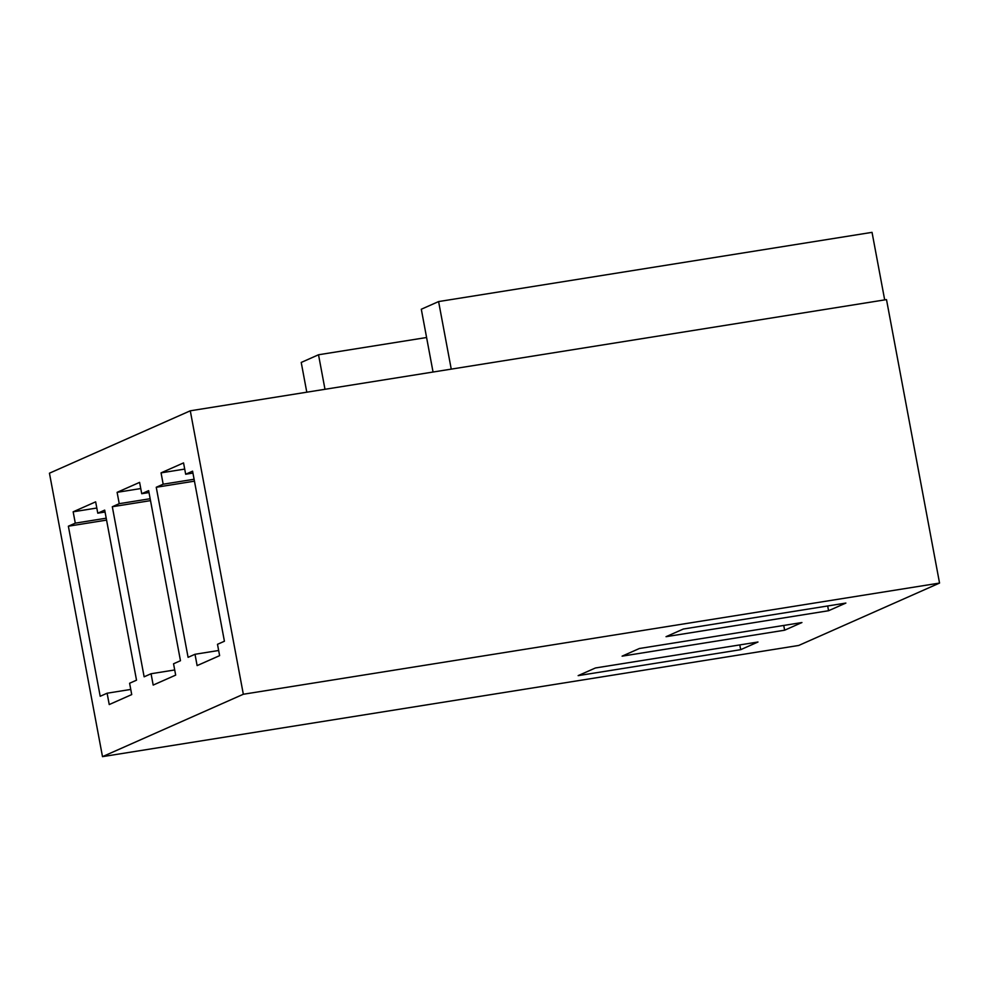 <?xml version="1.0" encoding="UTF-8"?>
<svg xmlns="http://www.w3.org/2000/svg" width="989" height="989" viewBox="0 0 989 989"><rect width="100%" height="100%" fill="white"/><g stroke="black" fill="none" stroke-linecap="round" stroke-linejoin="round"><path stroke-width="1.48" d="M622.093 656.164L639.389 648.5L801.931 622.538L784.636 630.203L622.093 656.164M798.716 645.458L102.497 756.647L49.45 473.199L190.284 410.806L886.503 299.605L939.55 583.065L798.716 645.458M939.55 583.065L243.331 694.253L102.497 756.647M578.145 675.635L595.44 667.971L757.982 642.009L740.687 649.674L578.145 675.635M666.03 636.693L683.337 629.029L845.879 603.067L828.572 610.732L666.03 636.693M219.62 655.645L197.12 665.609L195.006 654.273L188.083 657.339L156.25 487.268L163.173 484.202L161.059 472.866L183.546 462.901L185.672 474.238L192.583 471.172L224.416 641.243L217.493 644.309L219.62 655.645M433.046 372.025L421.302 309.236L438.597 301.571L872.038 232.353L884.685 299.902M827.682 605.973L828.572 610.732M194.462 481.161L156.25 487.268M194.104 479.257L163.173 484.202M218.656 650.49L195.006 654.273M192.942 473.076L185.672 474.238M184.708 469.083L161.059 472.866M783.733 625.444L784.636 630.203M112.313 506.739L119.236 503.673L117.11 492.337L139.597 482.372L141.724 493.709L148.647 490.643L180.468 660.714L173.545 663.78L175.671 675.116L153.184 685.08L151.057 673.744L144.134 676.81L112.313 506.739L150.513 500.632M150.155 498.728L119.236 503.673M174.707 669.961L151.057 673.744M149.005 492.547L141.724 493.709M140.759 488.554L117.11 492.337M739.797 644.915L740.687 649.674M68.365 526.21L75.288 523.144L73.161 511.808L95.649 501.843L97.775 513.18L104.698 510.114L136.519 680.185L129.608 683.251L131.722 694.587L109.235 704.551L107.109 693.215L100.198 696.281L68.365 526.21L106.565 520.103M106.206 518.199L75.288 523.144M130.758 689.432L107.109 693.215M105.057 512.018L97.775 513.18M96.811 508.025L73.161 511.808M438.597 301.571L451.244 369.12M306.788 392.188L301.225 362.444L318.52 354.767L426.593 337.509M318.52 354.767L324.985 389.283M243.331 694.253L190.284 410.806"/></g></svg>
